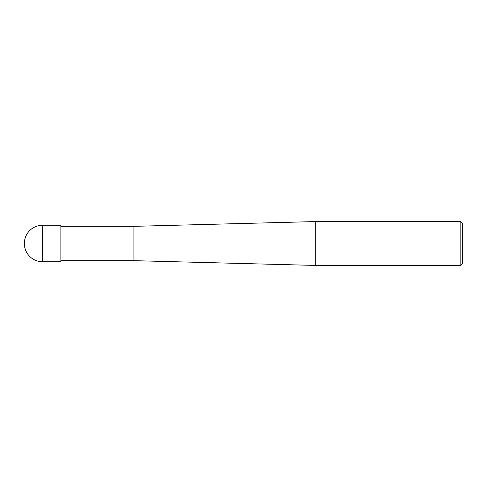 <?xml version="1.0" encoding="UTF-8"?>
<svg xmlns="http://www.w3.org/2000/svg" width="487" height="487" viewBox="0 0 487 487"><rect width="100%" height="100%" fill="white"/><g stroke="black" fill="none" stroke-linecap="round" stroke-linejoin="round"><path stroke-width="0.73" d="M460.824 221.585L460.824 265.415L315.235 265.415L315.235 221.585L460.824 221.585L462.65 223.411L462.65 263.589L460.824 265.415M60.875 260.667L133.925 260.667L133.925 226.333L133.925 260.667L315.235 265.415M42.613 225.238L60.875 225.238L60.875 261.762L42.613 261.762L42.613 225.238A18.262 18.262 0 0 0 24.35 243.5A18.262 18.262 0 0 0 42.613 261.762M60.875 226.333L133.925 226.333L315.235 221.585"/></g></svg>
